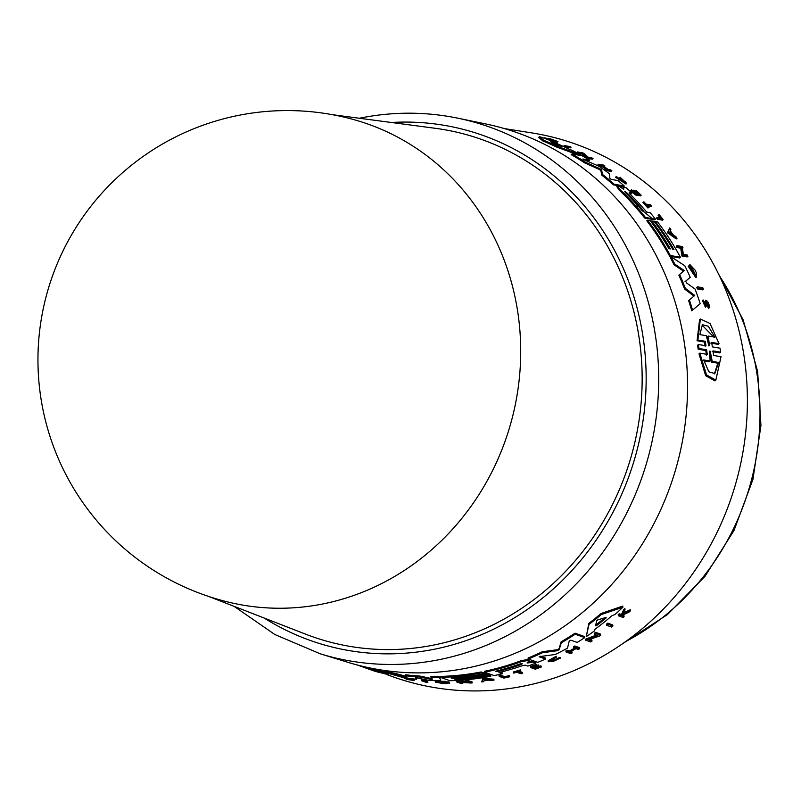 <?xml version="1.0" encoding="UTF-8"?>
<svg xmlns="http://www.w3.org/2000/svg" width="801" height="801" viewBox="0 0 801 801"><rect width="100%" height="100%" fill="white"/><g stroke="black" fill="none" stroke-linecap="round" stroke-linejoin="round"><path stroke-width="1.2" d="M485.766 123.955A278.137 258.603 104.4 0 1 684.805 346.042A278.137 258.603 104.4 0 1 347.594 662.227L320.38 653.846A276.786 257.341 104.4 0 0 437.746 659.954A276.786 257.341 104.4 0 0 655.959 339.203A276.786 257.341 104.4 0 0 457.892 118.188L485.766 123.955M353.441 119.519A249.291 231.779 104.4 0 1 518.237 315.304A249.291 231.779 104.4 0 1 321.702 604.184A249.291 231.779 104.4 0 1 229.497 602.372A249.291 249.291 0 0 1 239.759 115.134A249.291 249.291 0 0 1 353.441 119.519M332.355 114.683L435.313 128.3A262.728 244.275 104.4 0 1 639.548 340.836A262.728 244.275 104.4 0 1 548.745 587.544A262.728 244.275 104.4 0 1 305.471 634.102L208.681 596.455M435.394 682.212L435.253 681.23L445.997 681.341L446.137 682.322L435.394 682.212L443.744 683.603A280.42 260.736 -75.6 0 0 446.257 683.674L449.171 682.873A280.19 260.505 104.4 0 1 443.954 682.812L444.455 682.983A280.23 260.555 -75.6 0 0 447.449 683.033L437.576 682.402L446.137 682.322M410.402 678.527L410.523 679.418C404.335 678.167 403.133 678.067 406.908 679.088L412.605 680.389M410.422 678.737L414.007 679.659L414.147 680.66L405.837 678.687M406.798 679.068L413.236 680.339M553.231 660.384L558.938 657.731L559.078 658.712L553.361 661.366L549.596 661.306L556.284 657.231L548.284 661.746L559.078 658.712M715.854 380.115L714.973 380.896L705.661 375.699L699.003 353.862L699.834 353.131L706.512 374.888L715.854 380.115L721.03 356.715L713.621 355.464L713 350.888L720.61 352.18L719.999 348.185L712.389 346.883L711.638 342.387L719.028 343.659L710.026 323.494L700.364 319.008L697.881 340.035L705.27 341.296L706.021 345.802L698.402 344.5L699.003 348.505L706.622 349.807L707.243 354.382L699.834 353.131M706.412 355.113L705.801 350.528L698.182 349.236L697.581 345.221L698.402 344.5M705.2 346.523L704.459 342.017L697.07 340.745L699.583 319.699L700.364 319.008M719.028 343.659L718.217 344.37L710.827 343.108M720.61 352.18L719.789 352.911L712.169 351.609M703.378 289.201L702.637 289.862L697.351 288.921A278.968 259.374 -75.6 0 0 696.78 287.469L697.521 286.808A279.939 260.285 104.4 0 1 698.092 288.27L703.378 289.201A280.42 260.736 -75.6 0 0 702.807 287.749L697.521 286.808M706.172 306.573L705.411 307.244L702.447 300.655L703.198 299.985L706.172 306.563L706.452 301.657L709.185 307.814C709.456 304.08 708.324 301.556 705.791 300.245L705.581 305.111M704.97 305.091L704.77 302.297L705.801 300.235M709.185 307.814L708.414 308.495L706.923 303.189M676.995 238.297L676.274 238.938L667.453 232.741L669.766 227.925L668.174 232.11L676.995 238.297A280.42 260.736 -75.6 0 0 675.964 236.756L672.95 234.643A280.26 260.575 -75.6 0 0 670.307 230.848L670.858 229.416A280.42 260.736 -75.6 0 0 669.766 227.925M687.899 256.29L687.178 256.931L681.901 255.98L680.73 248.2L677.025 247.529A278.968 259.374 -75.6 0 0 676.254 246.247L676.975 245.617A279.939 260.285 104.4 0 1 677.746 246.898L681.451 247.559L682.632 255.349L687.899 256.29A280.42 260.736 -75.6 0 0 687.168 254.968L683.343 254.277L682.332 247.719L683.023 247.839A280.42 260.736 -75.6 0 0 682.242 246.568L676.975 245.617M695.008 275.204L692.845 269.627M692.885 269.597L691.623 270.147A279.209 259.604 -75.6 0 0 689.23 265.291L689.961 264.65A280.19 260.505 104.4 0 1 692.354 269.496L692.885 269.597A280.23 260.555 -75.6 0 0 691.523 266.803L695.498 275.103L688.97 265.702L696.58 276.986L696.189 272.49A280.42 260.736 -75.6 0 0 695.068 270.137L689.961 264.65M696.59 276.996L695.849 277.647L688.239 266.343L688.97 265.702M693.986 296.11L684.545 288.991A277.707 258.212 -75.6 0 0 678.878 275.144L679.618 274.493A278.688 259.113 104.4 0 1 685.296 288.33L694.747 295.439L689.401 299.944A278.688 259.113 104.4 0 1 692.535 310.107L700.194 303.649A279.609 259.975 -75.6 0 0 695.038 289.041L686.417 282.843L685.706 281.101L690.232 277.356A279.609 259.975 -75.6 0 0 684.815 265.752L670.978 256.731A278.688 259.113 104.4 0 1 674.782 264.15L684.234 270.488L679.618 274.493M683.493 271.128L674.052 264.791A277.707 258.212 -75.6 0 0 670.247 257.371L670.978 256.731M690.232 277.356L684.965 281.762M700.194 303.649L691.764 310.788A277.707 258.212 -75.6 0 0 688.64 300.615L689.401 299.944M680.45 257.301L679.729 257.942L669.586 256.12A277.707 258.212 -75.6 0 0 646.808 220.796L647.528 220.165A278.688 259.113 104.4 0 1 670.307 255.479L680.45 257.301A279.609 259.975 -75.6 0 0 657.661 221.997L655.268 221.567A279.399 259.774 104.4 0 1 673.981 249.592L672.79 249.371A279.289 259.674 -75.6 0 0 654.077 221.346L651.694 220.916A279.068 259.474 104.4 0 1 670.407 248.941L668.915 248.67A278.928 259.344 -75.6 0 0 650.202 220.655L647.528 220.165M669.185 248.721A278.087 258.563 -75.6 0 0 650.973 221.547L651.694 220.916M571.093 147.164L570.292 147.865L564.975 146.953A278.938 259.354 -75.6 0 0 563.503 146.293L564.304 145.582A279.919 260.265 104.4 0 1 565.776 146.243L571.093 147.164A280.4 260.705 -75.6 0 0 569.621 146.493L564.304 145.582M663.138 219.534L662.427 220.165L657.411 219.264A278.968 259.374 -75.6 0 0 656.47 218.082L657.18 217.451A279.939 260.285 104.4 0 1 658.132 218.633L663.138 219.534A280.4 260.705 -75.6 0 0 659.313 214.838L658.822 214.748A280.36 260.665 104.4 0 1 661.696 218.273L657.18 217.451M660.264 218.012A279.379 259.754 -75.6 0 0 658.102 215.389L658.822 214.748M651.573 205.977A280.4 260.705 -75.6 0 0 650.572 204.886L645.976 204.055A279.98 260.325 -75.6 0 0 644.024 201.962L642.873 202.523A278.968 259.374 -75.6 0 1 647.899 207.99L649.04 207.429A279.98 260.325 -75.6 0 0 646.978 205.146L651.573 205.977L650.853 206.608L647.809 206.067M626.722 183.399L625.992 184.04L615.488 177.271L616.229 176.62L626.722 183.389L620.124 177.241L625.611 182.558M624.51 182.238L619.624 178.323L620.124 177.241M557.907 141.597L557.075 142.328L552.009 141.467A278.968 259.374 -75.6 0 0 550.838 141.026L551.669 140.295A279.939 260.285 104.4 0 1 552.84 140.736L557.907 141.597A280.4 260.705 -75.6 0 0 556.735 141.146L550.688 138.933A280.4 260.705 -75.6 0 0 549.116 138.393L552.149 139.985L544.75 137.782A279.939 260.285 104.4 0 1 546.272 138.313L552.36 140.145A280.12 260.445 104.4 0 1 553.621 140.626L551.669 140.295M551.138 140.756L549.416 140.235M641.16 195.234L640.44 195.875L635.423 194.973A278.968 259.374 -75.6 0 0 630.697 190.498L631.428 189.867A279.939 260.285 104.4 0 1 636.144 194.333L641.16 195.234A280.4 260.705 -75.6 0 0 636.445 190.768L636.004 190.688A280.36 260.675 104.4 0 1 639.739 194.212L637.696 193.842A280.17 260.495 -75.6 0 0 633.961 190.318L633.351 190.207A280.12 260.445 104.4 0 1 637.085 193.732L635.593 193.462A279.98 260.325 -75.6 0 0 631.849 189.937L631.428 189.867M638.027 193.902A279.379 259.764 -75.6 0 0 635.273 191.329L636.004 190.688M605.576 168.981A279.169 259.564 -75.6 0 0 601.381 166.147L602.142 165.477A280.15 260.475 104.4 0 1 607.829 169.371L605.586 168.971L604.845 169.632A278.968 259.374 -75.6 0 1 606.087 170.513L611.113 171.404L611.864 170.753A280.4 260.705 -75.6 0 0 610.622 169.862L608.129 169.422A280.17 260.495 -75.6 0 0 602.442 165.537L604.925 165.977L604.054 166.618M601.381 166.147L599.148 165.747A278.968 259.374 -75.6 0 0 597.856 164.906L598.617 164.235A279.939 260.285 104.4 0 1 599.899 165.086L602.142 165.477M593.04 158.558L592.269 159.239L586.973 158.308L581.816 154.032L578.092 153.381A278.938 259.354 -75.6 0 0 576.7 152.651L577.481 151.96A279.919 260.265 104.4 0 1 578.873 152.691L582.607 153.341L587.744 157.627L593.04 158.558A280.4 260.705 -75.6 0 0 591.689 157.777L587.854 157.096L584.179 153.612A280.4 260.705 -75.6 0 0 582.788 152.881L577.481 151.96M578.743 155.144L556.695 147.084A277.707 258.212 -75.6 0 0 542.918 140.996L538.652 137.371L539.504 136.621L543.739 140.275A278.688 259.113 104.4 0 1 557.496 146.383L580.635 154.893A279.609 259.975 -75.6 0 0 571.974 150.268L569.201 149.276A279.499 259.874 -75.6 0 0 549.826 140.636L549.366 140.185A279.609 259.975 -75.6 0 0 539.504 136.621M644.675 218.042L645.386 217.411L655.518 219.234L654.807 219.864L644.675 218.042A277.707 258.212 -75.6 0 0 618.773 189.717L617.11 186.723M622.327 188.265L623.659 187.144L623.749 189.286L618.993 186.293L616.68 186.773M655.518 219.234A279.609 259.975 -75.6 0 0 650.242 212.736L646.687 212.095A279.289 259.674 -75.6 0 0 629.726 193.772L629.155 192.651L631.999 193.161L631.278 193.802L629.436 193.472M624.299 186.022L623.568 186.663L613.426 184.841A277.707 258.212 -75.6 0 0 601.651 175.029L600.93 170.613L599.248 169.401L584.72 162.893A277.707 258.212 -75.6 0 0 571.173 154.643L571.944 153.962A278.688 259.113 104.4 0 1 585.481 162.233L599.999 168.751L601.671 169.952L602.392 174.378A278.688 259.113 104.4 0 1 614.157 184.2L624.299 186.022A279.609 259.975 -75.6 0 0 617.971 180.575L611.233 179.374L609.841 178.323L609.621 173.927A279.609 259.975 -75.6 0 0 598.768 166.107L584.109 159.84L582.858 158.988L589.606 160.18A279.609 259.975 -75.6 0 0 582.127 155.744L571.944 153.962M589.606 160.18L588.845 160.851L584.86 160.15M606.577 625.261L606.427 624.189A278.938 259.354 -75.6 0 0 607.749 623.138L612.745 624.93L612.895 626.012L607.899 624.219A279.919 260.265 104.4 0 1 606.577 625.261L611.574 627.053A280.4 260.705 -75.6 0 0 612.895 626.012M499.163 676.434L499.033 675.473A278.968 259.374 -75.6 0 0 500.495 675.153L504.76 676.645A279.379 259.754 -75.6 0 0 509.146 675.633L509.286 676.595A280.36 260.665 104.4 0 1 504.9 677.606L500.625 676.114A279.939 260.285 104.4 0 1 499.163 676.434L503.909 678.087A280.4 260.705 -75.6 0 0 509.756 676.755M513.381 672.95L513.251 671.989A278.968 259.374 -75.6 0 0 520.35 669.906L520.49 670.878A279.939 260.285 104.4 0 1 513.381 672.95L513.781 673.09A279.98 260.325 -75.6 0 0 516.725 672.259L521.071 673.771A280.4 260.705 -75.6 0 0 522.482 673.351L518.147 671.839A279.98 260.325 -75.6 0 0 520.89 671.018M519.559 671.418L522.352 672.389L522.482 673.351M558.938 657.731L560.079 657.501L560.219 658.492M548.274 661.746L548.144 660.765L556.154 656.249L556.284 657.231M622.788 615.088L623.919 615.498L624.079 616.61L622.397 615.999L622.838 614.958L629.085 612.064A280.4 260.705 -75.6 0 0 630.357 610.873L623.128 614.287L625.04 609.681A279.939 260.285 104.4 0 1 623.799 610.843L622.217 614.617A280.12 260.445 104.4 0 1 621.165 615.558L619.323 614.888A279.939 260.285 104.4 0 1 618.342 615.759L623.088 617.481A280.4 260.705 -75.6 0 0 624.079 616.61M618.342 615.759L618.182 614.657A278.968 259.374 -75.6 0 0 619.173 613.776L621.005 614.447A279.138 259.544 -75.6 0 0 622.057 613.506L623.639 609.711A278.968 259.374 -75.6 0 0 624.88 608.55L625.04 609.681M622.978 613.165L630.207 609.741L630.357 610.873M535.559 667.443L536.059 667.623A279.379 259.764 -75.6 0 0 540.905 665.821L541.035 666.792A280.36 260.675 104.4 0 1 536.189 668.585L534.267 667.914A280.17 260.495 -75.6 0 0 539.113 666.122L538.532 665.921A280.12 260.445 104.4 0 1 533.686 667.714L532.264 667.223A279.98 260.325 -75.6 0 0 537.121 665.421L536.72 665.281A279.939 260.285 104.4 0 1 530.582 667.543L535.318 669.195A280.4 260.705 -75.6 0 0 541.456 666.943M530.582 667.543L530.452 666.572A278.968 259.374 -75.6 0 0 536.58 664.309L537.121 665.421M535.759 665.941A279.138 259.534 -75.6 0 0 538.392 664.94L539.113 666.122M573.586 647.799L573.446 646.787A278.968 259.374 -75.6 0 0 574.818 645.996L579.564 647.669L579.704 648.68L574.958 647.008A279.939 260.285 104.4 0 1 573.586 647.799L575.699 648.54A280.15 260.475 104.4 0 1 569.521 651.974L567.408 651.223A279.939 260.285 104.4 0 1 566.027 651.964L570.773 653.636A280.4 260.705 -75.6 0 0 572.144 652.895L569.801 652.074A280.17 260.495 -75.6 0 0 575.979 648.64L578.332 649.471A280.4 260.705 -75.6 0 0 579.704 648.68M570.863 651.493L572.014 651.894L572.144 652.895M566.027 651.964L565.886 650.963A278.968 259.374 -75.6 0 0 567.268 650.222L569.381 650.973A279.169 259.564 -75.6 0 0 574.517 648.129M589.766 639.308L591.879 640.059L592.019 641.09L588.405 639.809L599.388 636.104A280.4 260.705 -75.6 0 0 600.72 635.163L600.58 634.122L595.584 632.339A278.938 259.354 -75.6 0 1 594.252 633.281L594.392 634.332L597.906 635.583L585.671 640.199L585.531 639.178L596.435 635.053M586.242 636.625L588.855 623.348A277.707 258.212 -75.6 0 0 601.11 613.486L622.757 606.077L622.918 607.218L601.261 614.577A278.688 259.113 104.4 0 1 588.995 624.41L586.242 636.625A279.609 259.975 -75.6 0 0 594.602 630.798L594.913 629.326A279.499 259.874 -75.6 0 0 612.214 615.488L614.788 614.647A279.609 259.975 -75.6 0 0 622.918 607.218M500.475 672.209L502.167 672.79L502.297 673.751L498.943 672.58A279.289 259.674 -75.6 0 0 522.833 665.521L525.196 665.16L527.879 666.102A279.609 259.975 -75.6 0 0 535.619 663.198L533.396 662.427L527.078 662.918L529.01 660.875L527.919 660.495L521.401 661.626A278.688 259.113 104.4 0 1 484.635 672.239L494.217 675.573A279.609 259.975 -75.6 0 0 502.297 673.751M484.635 672.239L484.505 671.288A277.707 258.212 -75.6 0 0 521.271 660.655L527.779 659.523L528.87 659.904L529.211 661.115L528.87 659.904M527.929 662.027L533.256 661.446L535.479 662.227L535.619 663.198M540.104 656.199L545.431 658.062L545.571 659.043L539.153 656.76M528.199 658.993L528.069 658.011A277.707 258.212 -75.6 0 0 542.287 651.744L557.166 649.731L559.028 648.75L561.131 641.811A277.707 258.212 -75.6 0 0 575.028 633.17L584.62 636.575L584.76 637.606L575.178 634.202A278.688 259.113 104.4 0 1 561.271 642.823L559.168 649.741L557.296 650.722L542.427 652.735A278.688 259.113 104.4 0 1 528.199 658.993L537.781 662.337A279.609 259.975 -75.6 0 0 545.571 659.043M440.46 677.386L440.33 676.414A277.707 258.212 -75.6 0 0 481.121 671.969L483.654 672.84L483.784 673.801L481.261 672.92A278.688 259.113 104.4 0 1 440.46 677.386L450.042 680.73A279.609 259.975 -75.6 0 0 490.833 676.254L488.57 675.473A279.399 259.774 104.4 0 1 455.869 679.588L454.738 679.198A279.289 259.674 -75.6 0 0 487.449 675.073L485.196 674.292A279.068 259.474 104.4 0 1 452.485 678.417L451.083 677.926A278.928 259.344 -75.6 0 0 483.784 673.801M483.754 673.581A278.087 258.563 -75.6 0 0 485.066 673.331L487.318 674.122L487.449 675.073M487.398 674.712A278.418 258.863 -75.6 0 0 488.44 674.512L490.703 675.293L490.833 676.254M386.913 674.622L392.049 676.475A281.712 261.927 -75.6 0 0 522.492 686.357A281.712 261.927 -75.6 0 0 747.353 405.496A281.712 261.927 -75.6 0 0 531.604 132.876L504.45 128.601M394.052 673.12L394.192 674.132A278.688 259.113 104.4 0 1 384.26 672.259L384.12 671.228A277.707 258.212 -75.6 0 0 394.052 673.12L406.718 676.455M419.934 676.064L420.074 677.045A278.688 259.113 104.4 0 1 405.807 675.794L405.666 674.792A277.707 258.212 -75.6 0 0 419.934 676.064L432.099 678.647M431.038 677.436L430.908 676.465A277.707 258.212 -75.6 0 0 438.958 676.444L440.72 679.819L439.098 677.416A278.688 259.113 104.4 0 1 431.038 677.436L432.24 679.628L420.074 677.045M415.899 677.596L416.5 679.288L415.389 677.616L428.555 680.339A279.609 259.975 -75.6 0 0 440.86 680.79M446.077 681.881A279.209 259.604 -75.6 0 0 449.031 681.901L449.631 683.173L449.031 681.901M462.337 682.432L462.778 683.503L459.173 682.242L470.768 683.023A280.42 260.736 -75.6 0 0 472.22 682.903L472.089 681.941L467.103 680.199A278.968 259.374 -75.6 0 1 465.651 680.319L465.781 681.281L469.286 682.502L456.32 681.821L456.19 680.85L466.162 681.411M481.721 681.931L482.753 678.417L493.857 679.178L493.987 680.129L482.893 679.378L481.721 681.931A280.42 260.736 -75.6 0 0 483.524 681.711L483.924 680.84A280.26 260.575 -75.6 0 0 488.41 680.179L492.204 680.439A280.42 260.736 -75.6 0 0 493.987 680.129M421.356 680.65L421.216 679.648A278.968 259.374 -75.6 0 0 422.708 679.809L427.694 681.561L427.834 682.552L422.848 680.8A279.939 260.285 104.4 0 1 421.356 680.65L426.342 682.402A280.42 260.736 -75.6 0 0 427.834 682.552M371.093 668.184L384.24 672.129M386.703 672.96L388.084 673.631L388.225 674.672L358.878 665.401M619.624 178.323L620.354 177.672M714.402 373.877L717.826 363.203L718.667 362.463L714.832 373.536L708.855 371.834L703.668 359.939L710.107 361.021L709.626 351.118L710.237 351.218L712.229 361.371L718.667 362.463M710.107 361.021L709.265 361.762L703.949 360.871M708.024 341.917L707.583 336.79L708.384 336.08L709.376 345.571L708.775 345.471L706.322 335.729L699.884 334.618L702.397 324.695L708.334 326.257L714.822 337.191L708.384 336.08M708.915 345.972L709.376 345.571L708.775 345.471M698.182 349.236L699.003 348.505M709.626 351.118L710.237 351.218L709.686 351.709M717.826 363.203L711.388 362.122L709.986 355.233M711.388 362.122L712.229 361.371M713.651 336.991L702.056 325.056M697.07 340.745L697.881 340.035M697.351 288.921L698.092 288.27M705.621 305.081L703.198 299.985M707.794 307.053L708.555 306.382M667.453 232.741L668.174 232.11M669.716 232.39L670.217 231.089A280.23 260.555 104.4 0 1 672.439 234.282L669.716 232.39M670.207 232.731A279.259 259.644 -75.6 0 0 669.806 232.16M677.025 247.529L677.746 246.898M680.73 248.2L681.451 247.559M681.901 255.98L682.632 255.349M682.442 248.35L683.023 247.839M691.623 270.147L692.354 269.496M674.052 264.791L674.782 264.15M684.545 288.991L685.296 288.33M691.764 310.788L692.535 310.107M669.586 256.12L670.307 255.479M654.647 222.107L655.268 221.567M564.975 146.953L565.776 146.243M657.411 219.264L658.132 218.633M625.241 181.597C625.04 183.119 622.377 181.647 617.261 177.181L616.229 176.62M552.009 141.467L552.84 140.736M548.545 138.893L549.116 138.393M632.73 190.748L633.351 190.207M635.423 194.973L636.144 194.333M606.087 170.513L606.838 169.852L611.864 170.753M605.586 168.971A279.939 260.285 104.4 0 1 606.838 169.852M578.092 153.381L578.873 152.691M581.816 154.032L582.607 153.341M586.973 158.308L587.744 157.627M552.209 143.309L550.868 141.727L552.049 142.097A279.289 259.674 104.4 0 1 562.482 146.753L552.209 143.309M554.713 144.3A278.307 258.763 -75.6 0 0 552.109 143.189M542.918 140.996L543.739 140.275M556.695 147.084L557.496 146.383M580.074 155.384L580.635 154.893M625.491 192.721C624.269 191.139 624.76 191.229 626.983 192.991A279.068 259.474 104.4 0 1 643.313 210.493C644.354 212.225 643.864 212.135 641.821 210.222A278.938 259.344 -75.6 0 0 625.491 192.721L624.74 191.579M617.831 186.082L619.493 189.086A278.688 259.113 104.4 0 1 645.386 217.411M584.72 162.893L585.481 162.233M601.651 175.029L602.392 174.378M613.426 184.841L614.157 184.2M647.899 207.99L649.04 207.429M643.593 201.892A279.939 260.285 104.4 0 1 648.62 207.349M544.199 138.263L544.75 137.782M545.711 138.813L546.272 138.313M604.925 165.977A280.4 260.705 -75.6 0 0 603.644 165.126L598.617 164.235M599.148 165.747L599.899 165.086M642.652 211.064L643.313 210.493L643.934 211.744M631.999 193.161A279.609 259.975 -75.6 0 0 626.012 187.564L623.659 187.144M370.843 669.636L362.863 666.772C381.847 672.62 386.523 674.302 376.891 671.809L370.793 669.266M361.431 666.462L360.861 666.262M382.347 673.1L376.891 671.809L376.8 671.118M357.827 665.13L358.538 665.421M370.533 669.706L363.404 667.173L374.387 671.088L388.225 674.672M357.687 665.11L370.543 669.756M607.749 623.138L607.899 624.219M422.708 679.809L422.848 680.8M500.495 675.153L500.625 676.114M504.76 676.645L504.9 677.606M509.146 675.633L509.286 676.595M520.35 669.906L520.49 670.878M622.057 613.506L622.217 614.617M623.639 609.711L623.799 610.843M621.005 614.447L621.165 615.558M619.173 613.776L619.323 614.888M406.357 678.868L410.523 679.418M404.105 677.576L404.215 678.357L406.908 679.088M408.019 679.328L406.848 679.418M412.034 680.179L408.059 679.608M536.58 664.309L536.72 665.281M540.905 665.821L541.035 666.792M536.059 667.623L536.189 668.585M538.392 664.94L538.532 665.921M533.546 666.752L533.686 667.714M574.818 645.996L574.958 647.008M567.268 650.222L567.408 651.223M569.381 650.973L569.521 651.974M482.753 678.417L482.893 679.378M484.345 679.889L487.759 680.129A280.23 260.555 104.4 0 1 483.994 680.69L484.345 679.889M467.103 680.199L467.233 681.17A279.939 260.285 104.4 0 1 465.781 681.281M472.22 682.903L467.233 681.17M456.32 681.821L461.306 683.563A280.42 260.736 -75.6 0 0 462.778 683.503M595.584 632.339L595.734 633.391A279.919 260.265 104.4 0 1 594.392 634.332M585.671 640.199L590.667 641.971A280.4 260.705 -75.6 0 0 592.019 641.09M600.72 635.163L595.734 633.391M601.11 613.486L601.261 614.577M588.855 623.348L588.995 624.41M596.595 620.865L597.836 619.864L606.187 617.371L606.007 618.052A279.289 259.674 104.4 0 1 596.685 625.511L595.624 625.831L596.595 620.865M606.187 617.371L606.007 618.052L605.926 617.461M595.473 624.76L596.535 624.44A278.307 258.763 -75.6 0 0 604.885 617.771M481.121 671.969L481.261 672.92M488.44 674.512L488.57 675.473M452.405 677.846L452.485 678.417M485.066 673.331L485.196 674.292M519.649 664.079C522.392 663.438 522.863 663.598 521.061 664.57A279.068 259.474 104.4 0 1 498.172 671.438C495.398 671.839 494.928 671.679 496.76 670.948A278.938 259.344 -75.6 0 0 519.649 664.079M522.252 663.819L521.061 664.57L520.94 663.739M527.969 662.317L528.069 662.998L527.078 662.918M495.549 671.518L496.76 670.948M533.256 661.446L533.396 662.427M438.958 676.444L439.098 677.416M405.807 675.794L406.858 677.466L394.192 674.132M384.26 672.259L401.892 677.195A279.609 259.975 -75.6 0 0 416.5 679.288M561.131 641.811L561.271 642.823M575.028 633.17L575.178 634.202M542.287 651.744L542.427 652.735M539.193 656.67L555.403 654.457A279.609 259.975 -75.6 0 0 567.508 648.109L569.231 641.02L570.833 640.189L577.191 642.432A279.609 259.975 -75.6 0 0 584.76 637.606M719.458 275.924A246.598 229.276 104.4 0 1 625.581 641.601M391.399 122.493A267.003 248.26 104.4 0 1 645.286 356.465A267.003 248.26 104.4 0 1 432.991 649.501A267.003 248.26 104.4 0 1 264.19 618.042M705.08 304.991L705.731 304.43M705.801 350.528L706.622 349.807M704.459 342.017L705.27 341.296M704.77 302.297L705.531 301.627M626.342 193.552L626.983 192.991M618.773 189.717L619.493 189.086M599.248 169.401L599.999 168.751M600.93 170.613L601.671 169.952M410.853 678.827L410.993 679.839M596.535 624.44L596.685 625.511M521.271 660.655L521.401 661.626M527.779 659.523L527.919 660.495M498.052 670.617L498.172 671.438M559.028 648.75L559.168 649.741M557.166 649.731L557.296 650.722M718.026 272.991L743.098 319.709L757.626 371.394L760.95 425.501L752.94 479.409L733.996 530.512L705.01 576.33L667.393 614.617L622.918 643.493M635.033 205.046L637.806 207.048M642.863 210.883L652.254 218.653M457.892 118.188C426.152 111.689 394.202 111.529 362.032 117.717L359.349 118.258M234.052 606.317L274.923 634.562L320.38 653.846"/></g></svg>
